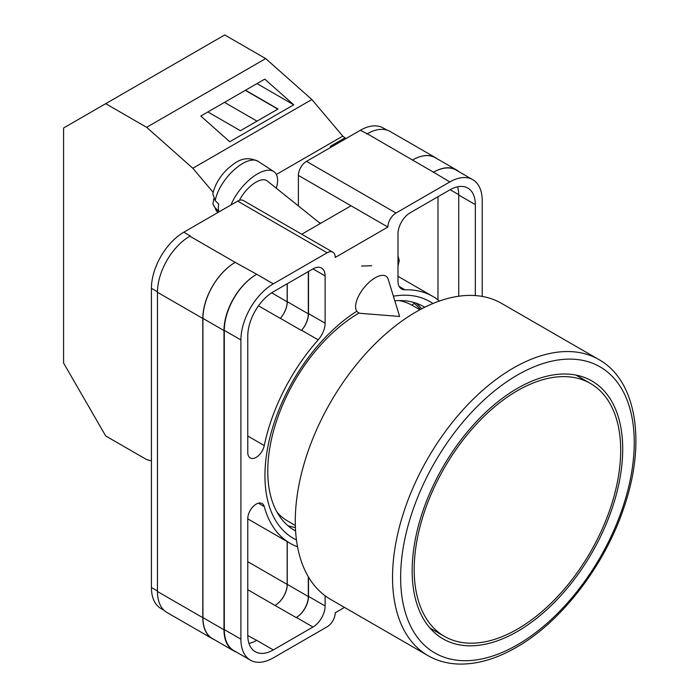 <?xml version="1.0" encoding="UTF-8"?>
<svg xmlns="http://www.w3.org/2000/svg" width="699" height="699" viewBox="0 0 699 699"><rect width="100%" height="100%" fill="white"/><g stroke="black" fill="none" stroke-linecap="round" stroke-linejoin="round"><path stroke-width="1.05" d="M296.446 539.916A136.62 78.882 -60 0 1 264.947 475.687A136.62 78.882 -60 0 1 356.639 311.343M393.406 296.21A136.62 78.882 -60 0 1 432.926 303.523M424.747 307.245A129.175 74.583 120 0 0 423.69 306.616A129.175 74.583 120 0 0 394.813 300.797M359.12 313.012A129.175 74.583 120 0 0 267.761 471.231A129.175 74.583 120 0 0 294.515 530.366A129.175 74.583 120 0 0 295.581 530.96M371.719 265.716L361.558 266.074M421.689 308.801A129.175 74.583 120 0 0 416.228 303.209M298.394 205.925L298.394 175.397A11.455 6.614 -60 0 1 306.494 161.364L395.975 213.029L449.824 181.941A45.811 26.448 120 0 1 472.725 179.669A45.811 26.448 120 0 1 482.214 200.639L482.214 296.42M386.792 130.058L383.244 128.004A45.811 26.448 -60 0 0 360.343 130.276L306.494 161.364M164.02 610.288L160.901 608.488A45.811 26.448 -60 0 1 151.421 587.518L157.458 591.005M298.394 175.397L387.875 227.053L335.24 257.442A11.455 6.614 120 0 0 332.864 252.199L243.383 200.543A11.455 6.614 -60 0 0 237.66 201.111L183.811 232.199A45.811 26.448 -60 0 0 151.421 288.303L151.421 587.518M351.029 205.786L301.75 234.235M344.493 607.422L335.24 612.77A11.455 6.614 120 0 1 327.141 626.793L273.292 657.881A45.811 26.448 120 0 1 250.391 660.153A45.811 26.448 120 0 1 240.902 639.183L240.902 339.959A45.811 26.448 120 0 1 273.292 283.855L327.141 252.767A11.455 6.614 120 0 1 332.864 252.199M308.512 271.465L308.512 313.606A17.178 9.917 120 0 1 301.592 330.269L318.194 339.845A17.178 9.917 120 0 0 325.114 323.191L325.114 275.913A17.178 9.917 120 0 0 321.557 268.049A17.178 9.917 120 0 0 312.969 268.897L325.114 275.913M318.194 339.845A142.579 82.316 120 0 0 264.266 445.551A11.866 6.85 120 0 1 250.242 457.959A11.866 6.85 120 0 1 247.778 452.524L247.778 335.992A36.077 20.83 120 0 1 273.292 291.806L312.969 268.897M439.444 301.024A142.579 82.316 120 0 0 432.847 296.437A142.579 82.316 120 0 0 404.922 289.779A17.178 9.917 120 0 1 401.558 288.975A17.178 9.917 120 0 1 397.993 281.112L397.993 233.833A17.178 9.917 120 0 1 410.147 212.793L449.824 189.883A36.077 20.83 120 0 1 467.858 188.101A36.077 20.83 120 0 1 475.329 204.615L475.329 295.572M258.368 503.201L264.266 506.609A11.866 6.85 120 0 0 262.108 503.551A11.866 6.85 120 0 0 252.959 506.731A11.866 6.85 120 0 0 247.778 518.667L247.778 635.208A36.077 20.83 120 0 0 255.257 651.721A36.077 20.83 120 0 0 273.292 649.93L312.969 627.029A17.178 9.917 120 0 0 325.114 605.989L325.114 595.784M264.266 506.609A142.579 82.316 120 0 0 290.268 543.385A142.579 82.316 120 0 0 297.547 546.81M395.975 213.029A11.455 6.614 120 0 0 387.875 227.053M214.077 639.541A45.811 26.448 -60 0 1 212.295 638.659L166.947 612.481A45.811 26.448 -60 0 1 157.458 591.511L202.806 617.689L202.806 318.473A45.811 26.448 -60 0 1 235.205 262.37L256.69 274.27A45.811 26.448 120 0 0 224.3 330.374L240.902 339.959M235.205 262.37L189.848 236.192A45.811 26.448 -60 0 1 190.285 235.939L189.848 236.192A45.811 26.448 -60 0 0 157.458 292.296L157.458 591.511M366.818 134.016A45.811 26.448 -60 0 1 367.255 133.771L360.343 130.276M412.471 160.019L433.529 172.181A45.811 26.448 -60 0 1 456.43 169.909L435.381 157.756A45.811 26.448 -60 0 0 412.471 160.019L367.255 133.762A45.811 26.448 -60 0 1 390.156 131.499L435.503 157.677A45.811 26.448 -60 0 1 437.163 158.778M437.985 299.862L437.985 196.725M248.975 643.421A36.077 20.83 120 0 0 256.69 640.354L273.292 649.93M247.787 635.566L256.69 640.354M458.727 296.227L458.727 195.03A36.077 20.83 120 0 0 457.539 186.808M224.3 330.374L224.3 629.598A45.811 26.448 120 0 0 233.789 650.568L250.391 660.153M433.529 172.181L449.824 181.941M472.725 179.669L456.124 170.084A45.811 26.448 120 0 0 433.223 172.356M308.512 577.068L308.512 596.404L325.114 605.989M308.311 576.727L308.311 596.518A17.178 9.917 -60 0 1 296.166 617.558L296.367 617.444A17.178 9.917 120 0 0 308.512 596.404M287.175 541.603L287.175 584.416A17.178 9.917 -60 0 1 275.03 605.448L296.166 617.558M301.592 330.269A142.579 82.316 120 0 0 301.418 330.47A17.178 9.917 -60 0 0 308.311 313.834L308.311 271.588M271.649 292.811L287.175 301.776A17.178 9.917 -60 0 1 280.282 318.394A142.579 82.316 -60 0 1 280.36 318.307L301.418 330.47M287.831 525.613A129.175 74.583 120 0 0 295.406 527.544M236.279 652.001A45.811 26.448 -60 0 1 233.483 650.743L212.426 638.589A45.811 26.448 -60 0 1 202.937 617.619L202.937 318.394L223.995 330.557A45.811 26.448 -60 0 1 256.384 274.454M223.995 330.557L223.995 629.773A45.811 26.448 -60 0 0 233.483 650.743M456.43 169.909A45.811 26.448 -60 0 1 458.92 171.701M278.718 514.988L279.268 514.56M420.396 309.491A127.69 73.718 -60 0 0 414.123 303.375L411.851 305.148M202.937 318.394A45.811 26.448 -60 0 1 235.327 262.291M287.263 541.646L287.263 584.364A17.178 9.917 -60 0 1 275.118 605.404M287.263 283.742L287.263 301.68A17.178 9.917 -60 0 1 280.36 318.307M212.295 638.659A45.811 26.448 -60 0 1 202.806 617.689M287.175 301.776L287.175 283.794M412.602 159.949A45.811 26.448 -60 0 1 435.503 157.677M388.19 279.242A22.901 10.459 128.7 0 0 386.416 276.507A22.901 10.459 128.7 0 0 375.18 277.8A22.901 10.459 128.7 0 0 355.599 306.712A22.901 10.459 128.7 0 0 357.766 312.243A22.901 10.459 128.7 0 0 360.824 313.379L399.627 316.455L388.19 279.242M230.95 204.982A34.356 15.684 -51.3 0 1 251.867 177.729A34.356 15.684 -51.3 0 1 273.772 171.552A34.356 15.684 -51.3 0 1 277.59 180.263A34.356 15.684 -51.3 0 1 276.306 188.214M215.196 200.683L212.819 193.815C214.934 184.702 219.835 176.41 227.516 168.94C236.323 161.495 244.283 154.977 258.053 161.303A32.512 14.845 128.7 0 0 233.728 170.198A32.512 14.845 128.7 0 0 215.196 200.683L218.708 204.056A33.002 15.072 128.7 0 0 218.368 207.953A33.002 15.072 128.7 0 0 218.743 211.299L215.222 207.926A32.512 14.845 128.7 0 0 217.415 211.989L217.931 212.496M213.693 198.804L212.942 204.169L215.222 207.926M239.451 200.307A22.901 10.459 -51.3 0 1 267.184 180.901L320.325 223.514M213.151 192.339L192.81 168.258L146.641 127.314L105.698 103.679L63.583 127.987L63.583 363.026L105.698 435.958L146.641 459.601L151.421 460.877M105.698 103.679L224.728 34.95L265.681 58.594L311.85 99.529L342.763 136.122L345.935 138.594M192.81 168.258L311.85 99.529M146.641 127.314L265.681 58.594M229.761 141.74L293.737 104.806L264.755 79.118L200.788 116.051L229.761 141.74M344.825 137.948L330.243 146.362L331.125 147.148M276.358 174.462L342.763 136.122M330.243 146.362L331.361 147.008M207.883 111.954L240.404 130.73L278.027 109.009L245.506 90.232M256.996 83.6L293.737 104.806M257.014 121.137L224.493 102.36M277.826 109.123L245.305 90.346M517.443 631.468A148.878 85.951 120 0 0 614.701 500.274A148.878 85.951 120 0 0 591.878 380.981A148.878 85.951 120 0 0 517.443 388.347A148.878 85.951 120 0 0 420.178 519.54A148.878 85.951 120 0 0 443 638.842A148.878 85.951 120 0 0 517.443 631.468M416.132 311.868A170.923 98.681 120 0 0 304.476 462.485A170.923 98.681 120 0 0 330.679 599.445L427.928 655.592A170.923 98.681 -60 0 1 401.733 518.632A170.923 98.681 -60 0 1 513.389 368.015A170.923 98.681 -60 0 1 598.851 359.548L501.594 303.401A170.923 98.681 120 0 0 416.132 311.868M277.022 512.166A124.544 71.901 120 0 0 287.953 521.218L295.336 525.482M419.872 309.771L412.489 305.507A124.544 71.901 120 0 0 399.181 300.579M517.443 629.126A146.012 84.299 -60 0 1 444.433 636.361A146.012 84.299 -60 0 1 422.047 519.357A146.012 84.299 -60 0 1 517.443 390.689A146.012 84.299 -60 0 1 590.445 383.454A146.012 84.299 -60 0 1 612.831 500.458A146.012 84.299 -60 0 1 517.443 629.126M224.3 629.598L240.902 639.183M256.69 274.27L273.292 283.855M237.66 201.111L327.141 252.767M183.811 232.199L190.285 235.939M296.367 617.444L312.969 627.029M247.778 589.72L275.03 605.448M399.181 286.468L404.922 289.779M458.727 195.03L475.329 204.615M308.512 313.606L325.114 323.191M258.49 305.812L280.282 318.394M247.778 436.036L264.266 445.551M202.937 617.619L223.995 629.773M287.263 584.364L308.311 596.518M450.13 189.709L458.727 194.672M287.263 301.68L308.311 313.834M157.458 292.296L202.806 318.473M247.778 561.673L287.175 584.416M151.421 288.303L157.467 291.789M320.658 223.313L318.578 222.116M397.993 264.493A8.589 4.963 120 0 0 398.43 261.636A8.589 4.963 120 0 0 397.993 259.285M517.443 375.022A165.2 95.379 120 0 0 400.632 577.348A165.2 95.379 120 0 0 517.443 644.793A165.2 95.379 120 0 0 634.246 442.467A165.2 95.379 120 0 0 517.443 375.022M247.778 518.859L290.268 543.385M397.993 276.315L432.847 296.437M212.942 204.169L217.415 211.989M258.053 161.303L273.772 171.552M397.993 255.869L399.269 260.465L397.993 266.127M427.928 655.592C437.041 660.826 447.194 663.639 458.378 664.05C476.797 664.566 496.098 659.017 516.255 647.414C561.786 621.656 605.369 564.6 624.338 506.338C646.191 442.318 636.719 380.64 598.851 359.548M444.433 636.361L429.902 627.973M590.445 383.454L575.915 375.066"/></g></svg>
